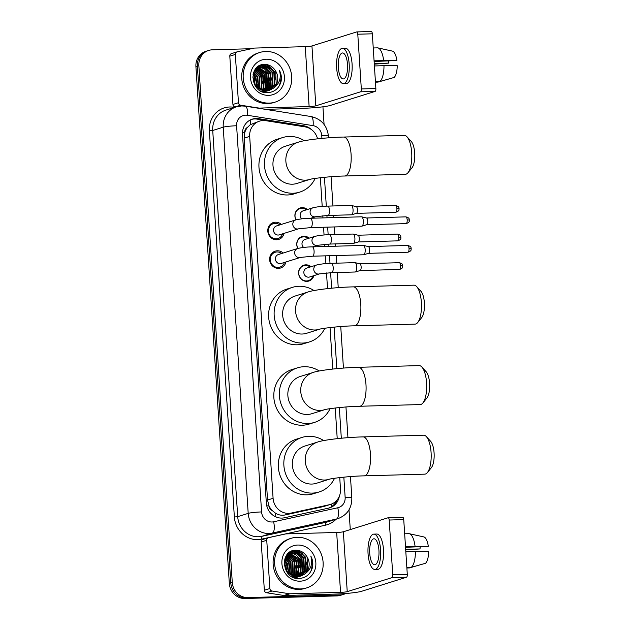 <?xml version="1.0" encoding="UTF-8"?>
<svg xmlns="http://www.w3.org/2000/svg" width="630" height="630" viewBox="0 0 630 630"><rect width="100%" height="100%" fill="white"/><g stroke="black" fill="none" stroke-linecap="round" stroke-linejoin="round"><path stroke-width="0.94" d="M313.85 275.664A8.316 7.718 -107.4 0 1 308.85 281.043A8.316 7.718 -107.4 0 1 306.897 281.366A8.316 7.718 -107.4 0 1 298.738 274.381A8.316 7.718 -107.4 0 1 303.88 265.175A8.316 7.718 -107.4 0 1 305.826 264.844A8.316 7.718 -107.4 0 1 311.055 266.734M297.84 248.441A8.316 7.718 -107.4 0 1 302.03 236.573A8.316 7.718 -107.4 0 1 303.983 236.242A8.316 7.718 -107.4 0 1 309.204 238.132M295.99 219.839A8.316 7.718 -107.4 0 1 300.179 207.971A8.316 7.718 -107.4 0 1 302.132 207.64A8.316 7.718 -107.4 0 1 307.353 209.53M285.949 261.962A8.844 8.214 -107.4 0 1 280.547 268.018A8.844 8.214 -107.4 0 1 278.468 268.364A8.844 8.214 -107.4 0 1 269.79 260.938A8.844 8.214 -107.4 0 1 275.255 251.142A8.844 8.214 -107.4 0 1 277.334 250.795A8.844 8.214 -107.4 0 1 283.154 253.032M284.099 233.36A8.844 8.214 -107.4 0 1 278.696 239.416A8.844 8.214 -107.4 0 1 276.617 239.762A8.844 8.214 -107.4 0 1 267.939 232.336A8.844 8.214 -107.4 0 1 273.412 222.54A8.844 8.214 -107.4 0 1 275.483 222.193A8.844 8.214 -107.4 0 1 281.303 224.43M317.567 138.821A15.592 14.474 72.6 0 0 305.022 126.866L265.766 120.677A15.592 14.474 72.6 0 0 263.23 120.511A15.592 14.474 72.6 0 0 259.568 121.118A15.592 14.474 72.6 0 0 249.685 136.403L273.089 498.298A15.592 14.474 72.6 0 0 291.139 513.072L329.451 504.701A15.592 14.474 72.6 0 0 330.6 504.394A15.592 14.474 72.6 0 0 340.483 489.108L339.743 477.587M272.176 510.505A15.592 14.474 -107.4 0 1 268.892 505.559L268.908 505.835A5.197 4.827 72.6 0 0 272.176 510.505L275.405 513.127C278.428 515.049 281.673 515.655 285.154 514.946L323.466 506.575L330.6 504.394M259.568 121.118L250.283 124.685L247.401 127.441A5.197 4.827 72.6 0 0 244.755 132.276A15.592 1.473 176.3 0 0 242.503 132.355M244.755 132.276L244.771 132.552A15.592 14.474 -107.4 0 1 247.401 127.441M244.771 132.552L244.149 138.143L267.545 500.031L268.892 505.559M337.223 438.645L335.239 407.988M332.727 369.054L330.041 327.553M327.521 288.619L326.505 272.947M325.907 263.608L325.403 255.843M324.796 246.503L324.655 244.345M324.056 235.006L323.552 227.241M322.946 217.901L322.812 215.743M322.206 206.404L320.347 177.731M345.712 593.507A15.592 14.474 -107.4 0 1 343.594 594.373A15.592 14.474 -107.4 0 1 339.932 594.988L247.826 597.579L246.354 598.035A15.592 14.474 -107.4 0 1 230.808 582.963L197.387 66.166A15.592 14.474 -107.4 0 1 207.27 50.88A15.592 14.474 -107.4 0 0 197.387 66.166L230.808 582.963A15.592 14.474 -107.4 0 0 246.354 598.035L338.46 595.444L246.354 598.035L244.873 598.5A15.592 14.474 -107.4 0 1 229.328 583.419L195.914 66.63A15.592 14.474 -107.4 0 1 205.797 51.345L208.743 50.416A15.592 14.474 -107.4 0 1 212.405 49.809L251.512 48.707M343.594 594.373L342.121 594.838A15.592 14.474 -107.4 0 1 338.46 595.444A15.592 14.474 -107.4 0 0 342.121 594.838L340.641 595.295A15.592 14.474 -107.4 0 1 336.987 595.909L244.873 598.5M311.559 129.662A15.592 14.474 72.6 0 0 303.731 125.779L258.591 118.66A15.592 14.474 72.6 0 0 256.048 118.495A15.592 14.474 72.6 0 0 252.394 119.109A15.592 14.474 72.6 0 0 242.503 134.395L266.34 503.016A15.592 14.474 72.6 0 0 284.398 517.781L328.458 508.158A15.592 14.474 72.6 0 0 329.608 507.851A15.592 14.474 72.6 0 0 339.302 496.314M251.661 119.361A15.592 14.474 -107.4 0 1 254.575 118.96A15.592 14.474 -107.4 0 1 257.119 119.125L302.258 126.244A15.592 14.474 -107.4 0 1 304.471 126.78M247.826 597.579A15.592 14.474 -107.4 0 1 232.281 582.498L198.859 65.709A15.592 14.474 -107.4 0 1 208.743 50.416M322.938 106.801L324.072 124.409M348.996 509.851L350.272 529.594M336.774 500.362A15.592 14.474 -107.4 0 1 328.86 508.056M235.714 107.029L235.1 106.927A2.599 2.41 -107.4 0 1 232.935 104.446L238.455 102.714L235.336 54.44L229.808 56.172A2.599 2.41 -107.4 0 1 231.462 53.621L236.982 51.888A2.599 2.41 72.6 0 0 235.336 54.44M232.935 104.446L229.808 56.172M265.443 109.344L303.605 108.273A20.79 1.961 176.3 0 0 330.364 105.423L375.11 91.405L360.573 91.815L315.819 105.832A5.197 0.488 -3.7 0 1 309.125 106.541L257.859 108.147M356.887 31.917L371.243 31.516A2.599 0.937 88.4 0 1 371.338 31.5A2.599 0.937 88.4 0 1 372.33 33.807L357.785 34.217A2.599 0.937 -91.6 0 0 356.793 31.91A2.599 0.937 -91.6 0 0 356.698 31.925L311.945 45.943A5.197 0.488 -3.7 0 1 305.259 46.651L254.567 48.077A2.599 2.41 72.6 0 0 254.142 48.132L237.171 51.841A2.599 2.41 72.6 0 0 236.982 51.888M360.573 91.815A2.599 0.937 -91.6 0 0 361.321 88.94L375.866 88.531L372.33 33.807M375.866 88.531A2.599 0.937 88.4 0 1 375.11 91.405M361.321 88.94L357.785 34.217M238.455 102.714A2.599 2.41 72.6 0 0 240.629 105.202L258.017 107.943A2.599 2.41 72.6 0 0 258.434 107.966M347.508 64.52A12.994 4.67 -91.6 0 0 342.539 52.975A12.994 4.67 -91.6 0 0 338.302 67.41A12.994 4.67 -91.6 0 0 343.271 78.955A12.994 4.67 -91.6 0 0 347.508 64.52M374.118 61.488L396.884 60.519L374.07 60.787M388.749 61.071A10.395 3.733 -91.6 0 0 388.623 63.11L374.252 63.512M343.405 83.625L346.311 83.546A17.672 6.347 -91.6 0 0 352.075 63.921A17.672 6.347 -91.6 0 0 345.319 48.219L342.413 48.305A17.672 6.347 -91.6 0 0 336.648 67.93A17.672 6.347 -91.6 0 0 343.405 83.625A17.672 6.347 -91.6 0 0 349.17 64.008A17.672 6.347 -91.6 0 0 342.413 48.305M375.456 82.183L377.976 82.113L392.285 77.986M379.819 81.538A17.152 6.158 -91.6 0 0 383.985 65.685L397.223 65.685A13.514 4.851 -91.6 0 1 394.128 77.459L379.819 81.538L375.425 81.656M374.409 65.953L383.985 65.685M374.291 64.15L388.623 63.11M383.654 60.519A17.152 6.158 -91.6 0 0 377.882 47.896A17.152 6.158 -91.6 0 0 377.646 47.856L392.427 51.117A13.514 4.851 -91.6 0 1 396.884 60.519M373.243 47.974L377.646 47.856M377.882 47.896L392.427 51.117M269.128 103.107A25.98 24.129 -107.4 0 1 243.629 81.278A25.98 24.129 -107.4 0 1 259.694 52.503A25.98 24.129 -107.4 0 1 265.789 51.479A25.98 24.129 -107.4 0 1 291.28 73.316A25.98 24.129 -107.4 0 1 275.223 102.091A25.98 24.129 -107.4 0 1 269.128 103.107M275.223 102.091L273.751 102.556A25.98 24.129 -107.4 0 1 267.655 103.572A25.98 24.129 -107.4 0 1 242.156 81.735A25.98 24.129 -107.4 0 1 258.221 52.959L259.694 52.503M280.956 81.987C281.862 77.915 281.334 73.993 279.381 70.237C281.586 77.947 279.484 83.995 273.089 88.381A12.994 12.065 -107.4 0 0 275.129 70.276C272.554 66.536 269.152 64.575 264.931 64.402C247.637 63.638 250.126 93.846 267.356 92.681C274.176 92.303 278.704 88.736 280.956 81.987M266.285 59.228A18.191 16.884 -107.4 0 1 284.421 76.821A18.191 16.884 -107.4 0 1 268.624 95.366A18.191 16.884 -107.4 0 1 250.488 77.773A18.191 16.884 -107.4 0 1 266.285 59.228M261.576 91.397L263.97 91.555L268.238 90.641M267.325 90.948L268.002 90.696M268.23 90.602L274.357 84.711L273.829 71.71L269.246 67.063L263.222 65.457L260.481 65.874M260.686 90.948L264.435 91.413L267.553 90.877M268.467 90.555L274.822 84.57L274.294 71.56L269.703 66.914L263.686 65.307L260.71 65.796L253.914 71.962L255.055 84.774L259.954 89.326L266.277 90.838L270.672 85.861L270.144 72.859L265.561 68.213L258.709 66.654M265.482 91.523L266.159 91.271M266.388 91.185L267.049 90.87M267.262 90.759L272.514 85.286L271.987 72.285L267.404 67.638L261.387 66.032L259.576 66.221M263.009 91.964L265.71 91.46M267.506 90.728L272.979 85.145L272.451 72.143L267.86 67.497L261.844 65.89L259.804 66.126M263.868 92.035L264.553 91.799M264.781 91.704L265.45 91.413M265.663 91.303L266.317 90.948M266.529 90.822L271.136 85.719L270.609 72.718L266.017 68.072L258.922 66.544M265.269 90.83L268.837 86.444L268.309 73.442L257.859 67.182M263.828 91.886L264.474 91.531M264.687 91.397L265.317 90.988M265.521 90.838L269.293 86.294L268.766 73.293L264.175 68.646L258.072 67.04M264.23 90.728L266.994 87.019L266.466 74.017L257.048 67.804M264.49 90.759L267.451 86.877L266.923 73.867L257.245 67.638M263.151 90.531L265.151 87.594L264.624 74.592L256.26 68.52M263.427 90.594L265.608 87.452L265.08 74.45L256.449 68.331M262.048 90.224L263.308 88.168L262.781 75.167L255.512 69.355M262.324 90.318L263.773 88.027L263.245 75.025L255.693 69.135M260.899 89.791L261.466 88.751L260.938 75.742L254.803 70.332M261.19 89.909L261.93 88.602L261.403 75.6L254.977 70.072M259.694 89.184L259.095 76.325L254.15 71.474M260.001 89.35L259.56 76.175L254.307 71.166M258.426 88.358L257.253 76.899L253.559 72.836M258.749 88.586L257.717 76.758L253.701 72.466M257.048 87.2L255.418 77.474L253.079 74.529M257.402 87.531L255.875 77.332L253.189 74.064M255.465 85.381L252.811 76.891M260.71 65.796L255.615 68.851M254.993 85.499L265.813 90.98L269.396 90.303L273.089 88.381M259.339 66.268L258.639 66.449M259.568 66.181L257.804 66.725M258.867 66.37L257.67 66.827M258.457 66.686L257.741 66.796M258.678 66.575L257.961 66.701M257.607 67.189L257.205 67.205M257.82 67.056L257.347 67.087M269.168 90.374L276.2 84.136L275.672 71.135L275.129 70.276M266.277 90.838L269.396 90.303M264.112 91.421L264.411 90.948M264.915 90.043L266.577 84.806M262.348 71.135L258.308 67.985M267.868 69.41L263.836 66.252M263.222 65.945L262.245 65.52M262.096 65.465L260.891 65.063M269.711 68.828L265.679 65.678M265.065 65.37L262.93 64.543M271.554 68.253L266.262 64.496M255.441 85.341L252.811 76.939M257.292 85.231L254.425 76.017M262.82 83.499L259.954 74.285M264.663 82.924L261.789 73.71M266.506 82.349L263.631 73.135M268.341 81.766L265.474 72.552M270.183 81.191L267.317 71.978M272.026 80.616L269.16 71.403M275.712 79.459L272.845 70.245M270.238 67.252L265.702 64.441M278.586 86.916L279.602 85.145L281.24 77.734L279.381 70.237M406.972 136.765L411.24 141.443A14.293 5.134 88.4 0 1 414.697 153.098A14.293 5.134 88.4 0 1 411.981 167.816L407.988 172.722A19.491 7.001 -91.6 0 0 411.689 152.657A19.491 7.001 -91.6 0 0 406.972 136.765A19.491 7.001 -91.6 0 0 404.24 135.34L343.641 137.049A19.491 7.001 88.4 0 1 351.091 154.366A19.491 7.001 88.4 0 1 344.736 176.006L405.334 174.305A19.491 7.001 -91.6 0 0 407.988 172.722M309.873 179.4L309.858 179.408A19.491 18.097 72.6 0 1 305.298 180.164A19.491 18.097 72.6 0 1 285.87 161.319A19.491 18.097 72.6 0 1 298.226 142.207L285.335 146.247A19.491 18.097 72.6 0 0 273.286 167.832A19.491 18.097 72.6 0 0 292.407 184.204A19.491 18.097 72.6 0 0 296.982 183.44L309.858 179.408C311.338 178.644 331.238 176.187 344.736 176.006M315.157 178.416A28.578 26.539 -107.4 0 1 299.699 192.119A28.578 26.539 -107.4 0 1 292.989 193.237A28.578 26.539 -107.4 0 1 264.947 169.218A28.578 26.539 -107.4 0 1 282.618 137.568A28.578 26.539 -107.4 0 1 289.32 136.45A28.578 26.539 -107.4 0 1 304.306 140.726M299.699 192.119L294.171 193.851A28.578 26.539 -107.4 0 1 287.469 194.969A28.578 26.539 -107.4 0 1 259.426 170.951A28.578 26.539 -107.4 0 1 277.09 139.301L282.618 137.568M416.658 286.587L420.927 291.273A14.293 5.134 88.4 0 1 424.384 302.92A14.293 5.134 88.4 0 1 421.667 317.638L417.674 322.552A19.491 7.001 -91.6 0 0 421.383 302.479A19.491 7.001 -91.6 0 0 416.658 286.587A19.491 7.001 -91.6 0 0 413.926 285.162L353.328 286.87A19.491 7.001 88.4 0 1 360.777 304.188A19.491 7.001 88.4 0 1 354.422 325.828L415.02 324.127A19.491 7.001 -91.6 0 0 417.674 322.552M319.552 329.23A19.491 18.097 72.6 0 1 314.992 329.994A19.491 18.097 72.6 0 1 295.557 311.141A19.491 18.097 72.6 0 1 307.912 292.036L295.021 296.068A19.491 18.097 72.6 0 0 282.972 317.654A19.491 18.097 72.6 0 0 302.101 334.026A19.491 18.097 72.6 0 0 306.668 333.262L319.544 329.23C321.024 328.466 340.932 326.009 354.422 325.828M324.844 328.238A28.578 26.539 -107.4 0 1 309.385 341.94A28.578 26.539 -107.4 0 1 302.683 343.066A28.578 26.539 -107.4 0 1 274.633 319.048A28.578 26.539 -107.4 0 1 292.304 287.39A28.578 26.539 -107.4 0 1 299.006 286.272A28.578 26.539 -107.4 0 1 314 290.556M309.385 341.94L303.865 343.673A28.578 26.539 -107.4 0 1 297.155 344.791A28.578 26.539 -107.4 0 1 269.112 320.772A28.578 26.539 -107.4 0 1 286.776 289.123L292.304 287.39M421.864 367.03L426.124 371.708A14.293 5.134 88.4 0 1 429.589 383.355A14.293 5.134 88.4 0 1 426.872 398.073L422.872 402.987A19.491 7.001 -91.6 0 0 426.581 382.922A19.491 7.001 -91.6 0 0 421.864 367.03A19.491 7.001 -91.6 0 0 419.123 365.605L358.525 367.306A19.491 7.001 88.4 0 1 365.983 384.623A19.491 7.001 88.4 0 1 359.628 406.263L420.226 404.562A19.491 7.001 -91.6 0 0 422.872 402.987M324.749 409.665A19.491 18.097 72.6 0 1 320.19 410.429A19.491 18.097 72.6 0 1 300.762 391.577A19.491 18.097 72.6 0 1 313.118 372.472L300.226 376.504A19.491 18.097 72.6 0 0 288.178 398.089A19.491 18.097 72.6 0 0 307.298 414.461A19.491 18.097 72.6 0 0 311.874 413.697L324.749 409.665C326.23 408.909 346.13 406.445 359.628 406.263M330.049 408.673A28.578 26.539 -107.4 0 1 314.591 422.376A28.578 26.539 -107.4 0 1 307.881 423.502A28.578 26.539 -107.4 0 1 279.838 399.483A28.578 26.539 -107.4 0 1 297.502 367.825A28.578 26.539 -107.4 0 1 304.211 366.707A28.578 26.539 -107.4 0 1 319.197 370.991M314.591 422.376L309.062 424.108A28.578 26.539 -107.4 0 1 302.361 425.226A28.578 26.539 -107.4 0 1 274.31 401.208A28.578 26.539 -107.4 0 1 291.981 369.558L297.502 367.825M426.36 436.622L430.629 441.299A14.293 5.134 88.4 0 1 434.086 452.954A14.293 5.134 88.4 0 1 431.369 467.665L427.376 472.579A19.491 7.001 -91.6 0 0 431.085 452.513A19.491 7.001 -91.6 0 0 426.36 436.622A19.491 7.001 -91.6 0 0 423.628 435.196L363.03 436.897A19.491 7.001 88.4 0 1 370.479 454.214A19.491 7.001 88.4 0 1 364.124 475.863L424.722 474.154A19.491 7.001 -91.6 0 0 427.376 472.579M329.254 479.257A19.491 18.097 72.6 0 1 324.694 480.021A19.491 18.097 72.6 0 1 305.259 461.168A19.491 18.097 72.6 0 1 317.614 442.063L304.723 446.103A19.491 18.097 72.6 0 0 292.674 467.68A19.491 18.097 72.6 0 0 311.803 484.06A19.491 18.097 72.6 0 0 316.37 483.297L329.246 479.265C330.726 478.501 350.634 476.044 364.124 475.863M334.546 478.264A28.578 26.539 -107.4 0 1 319.087 491.975A28.578 26.539 -107.4 0 1 312.385 493.093A28.578 26.539 -107.4 0 1 284.335 469.074A28.578 26.539 -107.4 0 1 302.006 437.425A28.578 26.539 -107.4 0 1 308.708 436.299A28.578 26.539 -107.4 0 1 323.702 440.583M319.087 491.975L313.567 493.699A28.578 26.539 -107.4 0 1 306.857 494.826A28.578 26.539 -107.4 0 1 278.814 470.807A28.578 26.539 -107.4 0 1 296.478 439.149L302.006 437.425M279.815 224.902A7.796 7.237 72.6 0 0 275.184 223.351A7.796 7.237 72.6 0 0 273.357 223.658A7.796 7.237 72.6 0 0 268.537 232.289A7.796 7.237 72.6 0 0 276.184 238.841A7.796 7.237 72.6 0 0 278.011 238.534A7.796 7.237 72.6 0 0 282.61 233.825M276.499 225.942A4.678 4.339 72.6 0 0 278.192 235.045A4.678 4.339 72.6 0 0 279.295 234.864L298.589 228.824A4.678 4.339 72.6 0 1 292.856 224.768A4.678 4.339 72.6 0 1 295.793 219.894L276.499 225.942M361.368 216.846A4.678 1.677 88.4 0 1 361.541 216.814A4.678 1.677 88.4 0 1 361.699 216.838A4.678 1.677 88.4 0 1 363.329 220.973A4.678 1.677 88.4 0 1 361.974 226.139A4.678 1.677 88.4 0 1 361.966 226.139A4.678 1.677 88.4 0 1 361.801 226.17L310.708 227.603L298.589 228.824M366.424 217.98A3.378 1.213 88.4 0 1 366.542 217.996A3.378 1.213 88.4 0 1 367.715 220.98A3.378 1.213 88.4 0 1 366.739 224.713A3.378 1.213 88.4 0 1 366.731 224.713A3.378 1.213 88.4 0 1 366.723 224.713L361.966 226.139M281.657 253.504A7.796 7.237 72.6 0 0 277.035 251.953A7.796 7.237 72.6 0 0 275.208 252.26A7.796 7.237 72.6 0 0 270.388 260.891A7.796 7.237 72.6 0 0 278.035 267.443A7.796 7.237 72.6 0 0 279.862 267.136A7.796 7.237 72.6 0 0 284.453 262.426M278.342 254.544A4.678 4.339 72.6 0 0 280.043 263.647A4.678 4.339 72.6 0 0 281.137 263.466L300.439 257.426A4.678 4.339 72.6 0 1 294.706 253.37A4.678 4.339 72.6 0 1 297.643 248.496L278.342 254.544M363.219 245.448A4.678 1.677 88.4 0 1 363.392 245.416A4.678 1.677 88.4 0 1 363.549 245.44A4.678 1.677 88.4 0 1 365.18 249.575A4.678 1.677 88.4 0 1 363.817 254.74A4.678 1.677 88.4 0 1 363.809 254.74A4.678 1.677 88.4 0 1 363.652 254.772L312.559 256.205L300.439 257.426M368.274 246.582A3.378 1.213 88.4 0 1 368.392 246.598A3.378 1.213 88.4 0 1 369.566 249.582A3.378 1.213 88.4 0 1 368.582 253.315L368.582 253.315A3.378 1.213 88.4 0 1 368.574 253.315L363.809 254.74M306.424 209.821A7.796 7.237 72.6 0 0 301.794 208.278A7.796 7.237 72.6 0 0 299.967 208.577A7.796 7.237 72.6 0 0 296.092 219.807M351.091 205.475A4.678 1.677 88.4 0 1 351.257 205.451A4.678 1.677 88.4 0 1 351.422 205.467A4.678 1.677 88.4 0 1 353.044 209.601A4.678 1.677 88.4 0 1 351.69 214.767A4.678 1.677 88.4 0 1 351.682 214.775A4.678 1.677 88.4 0 1 351.524 214.798L327.962 215.46A4.678 1.677 88.4 0 0 329.506 210.562A4.678 1.677 88.4 0 0 329.49 210.262A4.678 1.677 88.4 0 0 327.695 206.112C322.434 206.191 317.551 206.734 313.055 207.75L303.109 210.861A4.678 4.339 72.6 0 0 301.794 218.846M356.147 206.608A3.378 1.213 88.4 0 1 356.257 206.624A3.378 1.213 88.4 0 1 357.438 209.609A3.378 1.213 88.4 0 1 356.454 213.342A3.378 1.213 88.4 0 1 356.446 213.342L351.682 214.775M308.275 238.423A7.796 7.237 72.6 0 0 303.644 236.872A7.796 7.237 72.6 0 0 301.817 237.179A7.796 7.237 72.6 0 0 297.943 248.409M352.942 234.077A4.678 1.677 88.4 0 1 353.107 234.045A4.678 1.677 88.4 0 1 353.272 234.069A4.678 1.677 88.4 0 1 354.895 238.203A4.678 1.677 88.4 0 1 353.54 243.369A4.678 1.677 88.4 0 1 353.532 243.369A4.678 1.677 88.4 0 1 353.375 243.4L329.813 244.062A4.678 1.677 88.4 0 0 331.349 239.164A4.678 1.677 88.4 0 0 331.333 238.864A4.678 1.677 88.4 0 0 329.545 234.714C324.285 234.793 319.402 235.336 314.905 236.352L304.959 239.463A4.678 4.339 72.6 0 0 303.644 247.448M357.99 235.21A3.378 1.213 88.4 0 1 358.108 235.226A3.378 1.213 88.4 0 1 359.281 238.211A3.378 1.213 88.4 0 1 358.305 241.944A3.378 1.213 88.4 0 1 358.297 241.944L353.532 243.369M310.125 267.025A7.796 7.237 72.6 0 0 305.495 265.474A7.796 7.237 72.6 0 0 303.668 265.781A7.796 7.237 72.6 0 0 298.848 274.412A7.796 7.237 72.6 0 0 306.495 280.964A7.796 7.237 72.6 0 0 308.322 280.657A7.796 7.237 72.6 0 0 312.921 275.956M306.81 268.065A4.678 4.339 72.6 0 0 308.503 277.176A4.678 4.339 72.6 0 0 309.606 276.995L319.544 273.877A4.678 4.339 72.6 0 1 313.811 269.829A4.678 4.339 72.6 0 1 316.748 264.954L306.81 268.065M354.792 262.678A4.678 1.677 88.4 0 1 354.958 262.647A4.678 1.677 88.4 0 1 355.123 262.671A4.678 1.677 88.4 0 1 356.745 266.805A4.678 1.677 88.4 0 1 355.391 271.971A4.678 1.677 88.4 0 1 355.383 271.971A4.678 1.677 88.4 0 1 355.218 272.002L331.663 272.664L319.544 273.877M359.84 263.812A3.378 1.213 88.4 0 1 359.958 263.828A3.378 1.213 88.4 0 1 361.132 266.813A3.378 1.213 88.4 0 1 360.155 270.546A3.378 1.213 88.4 0 1 360.147 270.546A3.378 1.213 88.4 0 1 360.139 270.546M269.876 588.53A2.599 2.41 72.6 0 0 272.042 591.019L289.43 593.759A2.599 2.41 72.6 0 0 289.855 593.783L284.327 595.515A2.599 2.41 -107.4 0 1 283.902 595.492L266.514 592.743A2.599 2.41 -107.4 0 1 264.348 590.263L269.876 588.53L266.75 540.256L261.23 541.989A2.599 2.41 -107.4 0 1 262.875 539.438L268.396 537.705A2.599 2.41 72.6 0 0 266.75 540.256M264.348 590.263L261.23 541.989M284.327 595.515L335.018 594.09A20.79 1.961 176.3 0 0 361.777 591.239L406.531 577.222L391.986 577.631L347.232 591.649A5.197 0.488 -3.7 0 1 340.546 592.358L289.855 593.783M388.3 517.734L402.657 517.332A2.599 0.937 88.4 0 1 402.751 517.317A2.599 0.937 88.4 0 1 403.743 519.624L389.198 520.034A2.599 0.937 -91.6 0 0 388.206 517.726A2.599 0.937 -91.6 0 0 388.111 517.742L343.358 531.759A5.197 0.488 -3.7 0 1 336.672 532.468L285.981 533.894A2.599 2.41 72.6 0 0 285.563 533.949L268.593 537.658A2.599 2.41 72.6 0 0 268.396 537.705M391.986 577.631A2.599 0.937 -91.6 0 0 392.742 574.757L407.287 574.347L403.743 519.624M407.287 574.347A2.599 0.937 88.4 0 1 406.531 577.222M392.742 574.757L389.198 520.034M378.929 550.337A12.994 4.67 -91.6 0 0 373.96 538.792A12.994 4.67 -91.6 0 0 369.716 553.227A12.994 4.67 -91.6 0 0 374.685 564.771A12.994 4.67 -91.6 0 0 378.929 550.337M405.531 547.305L428.305 546.336L405.492 546.604M420.171 546.887A10.395 3.733 -91.6 0 0 420.037 548.927L405.665 549.328M374.818 569.441L377.732 569.362A17.672 6.347 -91.6 0 0 383.497 549.738A17.672 6.347 -91.6 0 0 376.732 534.035L373.826 534.122A17.672 6.347 -91.6 0 0 368.062 553.746A17.672 6.347 -91.6 0 0 374.818 569.441A17.672 6.347 -91.6 0 0 380.583 549.817A17.672 6.347 -91.6 0 0 373.826 534.122M406.87 568L409.398 567.929L423.699 563.803M411.24 567.354A17.152 6.158 -91.6 0 0 415.398 551.502L428.636 551.502A13.514 4.851 -91.6 0 1 425.541 563.275L411.24 567.354L406.838 567.472M405.822 551.77L415.398 551.502M405.704 549.966L420.037 548.927M415.068 546.336A17.152 6.158 -91.6 0 0 409.303 533.712A17.152 6.158 -91.6 0 0 409.059 533.673L404.665 533.791M428.305 546.336A13.514 4.851 -91.6 0 0 423.84 536.925L409.303 533.712M300.541 588.924A25.98 24.129 -107.4 0 1 275.05 567.095A25.98 24.129 -107.4 0 1 291.107 538.319A25.98 24.129 -107.4 0 1 297.202 537.295A25.98 24.129 -107.4 0 1 322.702 559.133A25.98 24.129 -107.4 0 1 306.637 587.908A25.98 24.129 -107.4 0 1 300.541 588.924M306.637 587.908L305.164 588.373A25.98 24.129 -107.4 0 1 299.069 589.389A25.98 24.129 -107.4 0 1 273.57 567.551A25.98 24.129 -107.4 0 1 289.635 538.776L291.107 538.319M312.37 567.803C313.275 563.732 312.756 559.81 310.803 556.054C313 563.763 310.905 569.803 304.503 574.198A12.994 12.065 -107.4 0 0 306.542 556.093C303.967 552.352 300.565 550.392 296.344 550.218C279.058 549.455 281.547 579.663 298.77 578.497C305.589 578.112 310.125 574.552 312.37 567.803M297.707 545.044A18.191 16.884 -107.4 0 1 315.843 562.637A18.191 16.884 -107.4 0 1 300.045 581.183A18.191 16.884 -107.4 0 1 281.909 563.59A18.191 16.884 -107.4 0 1 297.707 545.044M292.989 577.214L295.391 577.371L299.652 576.458M298.738 576.765L299.423 576.513M299.644 576.418L305.778 570.528L305.251 557.526L300.66 552.88L294.643 551.274L291.895 551.683M292.099 576.765L295.848 577.23L298.974 576.694M299.88 576.371L306.235 570.386L305.707 557.377L301.116 552.731L295.1 551.124L292.123 551.612L285.327 557.778L286.469 570.591L291.367 575.143L297.691 576.655L300.809 576.119L304.503 574.198M296.895 577.34L297.58 577.088M297.801 577.001L298.462 576.686M298.683 576.576L303.936 571.103L303.408 558.101L298.817 553.455L292.8 551.848L290.997 552.038M294.43 577.781L297.132 577.277M298.927 576.544L304.392 570.961L303.865 557.959L299.281 553.305L293.257 551.699L291.217 551.943M297.699 576.655L302.093 571.678L301.565 558.676L296.974 554.03L290.123 552.471M295.289 577.852L295.974 577.615M296.195 577.521L296.864 577.23M297.084 577.119L297.73 576.765M297.943 576.639L302.55 571.536L302.022 558.534L297.439 553.888L290.336 552.36M296.683 576.647L300.25 572.26L299.723 559.251L289.28 552.998M295.242 577.694L295.887 577.348M296.1 577.214L296.73 576.804M296.943 576.655L300.707 572.111L300.179 559.109L295.596 554.463L289.485 552.856M295.643 576.544L298.407 572.835L297.88 559.834L288.461 553.612M295.903 576.576L298.872 572.694L298.344 559.684L288.658 553.455M294.572 576.348L296.565 573.41L296.037 560.409L287.674 554.337M294.84 576.411L297.029 573.269L296.502 560.267L287.871 554.148M293.462 576.04L294.722 573.985L294.194 560.984L286.926 555.172M293.745 576.135L295.186 573.843L294.659 560.842L287.115 554.951M292.312 575.599L292.887 574.568L292.359 561.558L286.217 556.148M292.603 575.726L293.344 574.418L292.816 561.417L286.39 555.888M291.107 575.001L290.517 562.141L285.563 557.282M291.414 575.166L290.973 561.991L285.721 556.983M289.839 574.174L288.674 562.716L284.981 558.645M290.162 574.402L289.131 562.574L285.114 558.282M288.461 573.016L286.831 563.291L284.5 560.346M288.823 573.347L287.288 563.149L284.602 559.881M286.886 571.197L284.224 562.708M292.123 551.612L287.036 554.668M286.406 571.308L297.234 576.797L300.809 576.119M290.761 552.085L290.052 552.266M290.981 551.998L289.225 552.541M290.28 552.187L289.091 552.644M289.879 552.502L289.154 552.612M290.091 552.392L289.375 552.518M289.028 553.006L288.627 553.022M289.233 552.872L288.76 552.904M300.581 576.19L307.613 569.953L307.086 556.944L306.542 556.093M295.525 577.237L295.824 576.757M296.328 575.859L297.99 570.622M293.761 556.952L289.729 553.802M299.289 555.227L295.25 552.069M294.643 551.762L293.659 551.337M293.509 551.281L292.304 550.88M301.132 554.644L297.092 551.494M296.486 551.187L294.344 550.36M302.975 554.069L297.675 550.313M286.855 571.158L284.224 562.755M288.713 571.048L285.839 561.834M296.076 568.74L293.21 559.527M297.919 568.165L295.053 558.952M299.762 567.583L296.895 558.369M301.605 567.008L298.73 557.794M303.447 566.433L300.573 557.219M307.125 565.275L304.259 556.062M301.652 553.069L297.124 550.258M309.999 572.733L311.015 570.961L312.653 563.551L310.803 556.054M275.869 516.907A15.592 5.772 -102.3 0 0 275.405 513.127M250.283 124.685A15.592 5.26 -81 0 0 250.189 120.023M331.498 506.717A15.592 5.772 -102.3 0 0 331.364 504.126M268.908 505.835A15.592 1.473 176.3 0 0 266.789 505.914M244.149 138.143L249.685 136.403M323.466 506.575L329.451 504.701M285.154 514.946L291.139 513.072M267.545 500.031L273.089 498.298M229.328 583.419L232.281 582.498M195.914 66.63L198.859 65.709M336.987 595.909L339.932 594.988M321.93 138.38L321.749 135.592A10.395 9.647 72.6 0 0 313.079 125.646L247.33 115.274A10.395 9.647 72.6 0 0 245.637 115.164A10.395 9.647 72.6 0 0 236.604 125.764L261.576 511.938A10.395 9.647 72.6 0 0 271.94 521.994A10.395 9.647 72.6 0 0 273.617 521.79L337.79 507.764A10.395 9.647 72.6 0 0 345.145 497.369L343.838 477.146M337.79 507.764A10.395 3.843 -102.3 0 1 336.444 519.041L272.27 533.067A20.79 19.302 -107.4 0 1 268.923 533.476A20.79 19.302 -107.4 0 1 248.196 513.371L223.225 127.189A20.79 19.302 -107.4 0 1 236.407 106.809L225.91 110.1A20.79 19.302 72.6 0 0 212.727 130.481L237.699 516.655A20.79 19.302 72.6 0 0 258.426 536.76A20.79 19.302 72.6 0 0 261.773 536.351L325.946 522.325A20.79 19.302 72.6 0 0 327.482 521.916L337.979 518.632A20.79 19.302 -107.4 0 1 336.444 519.041L325.946 522.325A2.599 0.961 77.7 0 0 325.615 525.144L261.442 539.17A23.389 21.711 -107.4 0 1 234.36 517.01L209.38 130.835L212.727 130.481L223.225 127.189A10.395 0.976 -3.7 0 1 236.604 125.764M261.442 539.17A2.599 0.961 77.7 0 1 261.773 536.351L272.27 533.067A10.395 3.843 -102.3 0 0 273.617 521.79M209.38 130.835A23.389 21.711 -107.4 0 1 229.698 106.99A23.389 21.711 -107.4 0 1 233.509 107.234L234.533 107.399M336.05 519.238A23.389 21.711 -107.4 0 1 325.615 525.144M261.576 511.938A10.395 0.976 -3.7 0 0 248.196 513.371L237.699 516.655L234.36 517.01M341.318 438.236L339.334 407.555M336.822 368.637L334.136 327.12M331.616 288.201L330.616 272.695M330.01 263.364L329.514 255.733M328.915 246.393L328.766 244.101M328.159 234.762L327.671 227.131M327.065 217.791L326.915 215.499M326.308 206.16L324.442 177.29M233.478 107.73A2.599 0.874 99 0 1 233.509 107.234M345.145 497.369A10.395 0.976 -3.7 0 1 351.831 497.85L350.453 476.571M321.749 135.592A10.395 0.976 -3.7 0 1 328.435 136.072C327.072 125.449 321.268 118.936 311.015 116.534L245.267 106.163A10.395 3.504 -81 0 1 247.33 115.274M313.079 125.646A10.395 3.504 -81 0 0 311.015 116.534M257.119 119.125L258.591 118.66M302.258 126.244L303.731 125.779M315.819 105.832L311.945 45.943M309.125 106.541L305.259 46.651M257.52 108.1L258.017 107.943M240.629 105.202L235.1 106.927M406.074 223.626C410.579 222.099 408.886 220.681 409.35 220.027C408.831 219.586 410.39 218.082 405.885 216.87A3.378 1.213 88.4 0 1 407.177 219.87A3.378 1.213 88.4 0 1 406.074 223.626L366.676 224.729M409.35 220.027L407.177 219.87M295.793 219.894C300.297 218.878 305.172 218.334 310.44 218.256A4.678 1.677 88.4 0 1 312.228 222.414A4.678 1.677 88.4 0 1 312.244 222.705A4.678 1.677 88.4 0 1 310.708 227.603M407.925 252.22C412.43 250.701 410.736 249.283 411.201 248.63C410.681 248.181 412.24 246.684 407.736 245.472A3.378 1.213 88.4 0 1 409.027 248.472A3.378 1.213 88.4 0 1 407.925 252.22L368.518 253.331M411.201 248.63L409.027 248.472M297.643 248.496C302.14 247.48 307.023 246.936 312.291 246.858A4.678 1.677 88.4 0 1 314.079 251.016A4.678 1.677 88.4 0 1 314.094 251.307A4.678 1.677 88.4 0 1 312.559 256.205M395.798 212.255C400.302 210.727 398.601 209.31 399.073 208.656C398.546 208.215 400.105 206.711 395.608 205.498A3.378 1.213 88.4 0 1 396.9 208.498A3.378 1.213 88.4 0 1 395.798 212.255L356.391 213.357M399.073 208.656L396.9 208.498M313.055 207.75A4.678 4.339 72.6 0 0 314.748 216.862A4.678 4.339 72.6 0 0 315.85 216.673L310.834 218.248M397.648 240.857C402.145 239.329 400.452 237.912 400.924 237.258C400.397 236.817 401.956 235.313 397.451 234.1A3.378 1.213 88.4 0 1 398.751 237.1A3.378 1.213 88.4 0 1 397.648 240.857L358.242 241.959M400.924 237.258L398.751 237.1M314.905 236.352A4.678 4.339 72.6 0 0 316.599 245.456A4.678 4.339 72.6 0 0 317.701 245.275L312.685 246.85M399.491 269.459C403.995 267.931 402.302 266.514 402.767 265.86C402.247 265.419 403.806 263.915 399.302 262.702A3.378 1.213 88.4 0 1 400.593 265.702A3.378 1.213 88.4 0 1 399.491 269.459L360.092 270.561M402.767 265.86L400.593 265.702M316.748 264.954C321.245 263.939 326.127 263.395 331.396 263.316A4.678 1.677 88.4 0 1 333.183 267.466A4.678 1.677 88.4 0 1 333.199 267.766A4.678 1.677 88.4 0 1 331.663 272.664M347.232 591.649L343.358 531.759M340.546 592.358L336.672 532.468M283.902 595.492L289.43 593.759M272.042 591.019L266.514 592.743M245.267 106.163L241.66 105.934L236.407 106.809M337.979 518.632C347.295 514.994 351.918 508.063 351.831 497.85M347.941 437.677L345.957 406.98M343.437 368.085L340.751 326.545M338.239 287.65L337.263 272.507M336.656 263.167L336.16 255.544M335.562 246.204L335.412 243.905M334.806 234.565L334.309 226.942M333.711 217.602L333.561 215.302M332.955 205.963L331.065 176.723M328.553 137.828L328.435 136.072M371.338 31.5L356.793 31.91M298.226 142.207C303.88 140.065 326.088 137.419 343.641 137.049M307.912 292.036C313.567 289.894 335.774 287.241 353.328 286.87M313.118 372.472C318.764 370.33 340.98 367.684 358.525 367.306M317.614 442.063C323.269 439.921 345.476 437.275 363.03 436.897M273.357 223.658L270.018 224.697M278.011 238.534L274.68 239.581M310.44 218.256L361.541 216.814M366.542 217.996L361.699 216.838M405.885 216.87L366.479 217.98M275.208 252.26L271.869 253.299M279.862 267.136L276.531 268.183M312.291 246.858L363.392 245.416M368.392 246.598L363.549 245.44M407.736 245.472L368.329 246.582M299.967 208.577L297.769 209.27M327.962 215.46L315.85 216.673M327.695 206.112L351.257 205.451M356.257 206.624L351.422 205.467M395.608 205.498L356.202 206.608M301.817 237.179L299.62 237.872M329.813 244.062L317.701 245.275M329.545 234.714L353.107 234.045M358.108 235.226L353.272 234.069M397.451 234.1L358.053 235.21M303.668 265.781L301.471 266.474M360.147 270.546L355.383 271.971M308.322 280.657L306.125 281.35M331.396 263.316L354.958 262.647M359.958 263.828L355.123 262.671M399.302 262.702L359.903 263.812M402.751 517.317L388.206 517.726"/></g></svg>
